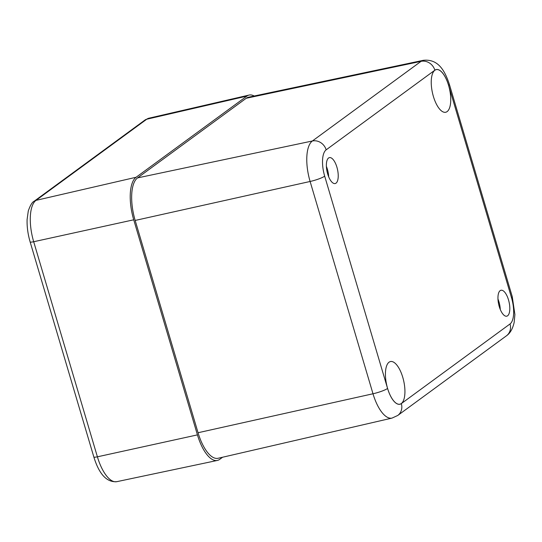 <?xml version="1.0" encoding="UTF-8"?>
<svg xmlns="http://www.w3.org/2000/svg" width="542" height="542" viewBox="0 0 542 542"><rect width="100%" height="100%" fill="white"/><g stroke="black" fill="none" stroke-linecap="round" stroke-linejoin="round"><path stroke-width="0.81" d="M500.28 309.489A13.279 5.318 77.5 0 0 498.986 301.941A13.279 5.318 77.5 0 0 497.969 299.055M508.491 299.841A13.279 5.318 -102.5 0 1 506.743 316.189A13.279 5.318 -102.5 0 1 498.687 304.367A13.279 5.318 -102.5 0 1 501.011 290.255A13.279 5.318 -102.5 0 1 508.491 299.841M328.696 176.848A13.279 5.318 77.5 0 0 327.409 169.3A13.279 5.318 77.5 0 0 326.392 166.414M336.914 167.2A13.279 5.318 -102.5 0 1 335.166 183.548A13.279 5.318 -102.5 0 1 327.104 171.726A13.279 5.318 -102.5 0 1 329.434 157.614A13.279 5.318 -102.5 0 1 336.914 167.2M387.571 388.451L324.685 176.157A21.904 8.774 -102.5 0 1 326.155 149.843L434.853 70.196A21.904 8.774 -102.5 0 1 448.607 85.351A11.802 1.877 -16.5 0 0 449.365 84.335C444.968 71.138 438.498 58.685 423.302 60.318L248.582 97.194A35.413 14.173 77.5 0 0 246.244 98.258L137.546 177.905A35.413 14.173 77.5 0 0 135.168 220.445L198.054 432.733A35.413 14.173 77.5 0 0 218.053 458.281L392.035 418.092L397.74 415.463A11.802 10.65 53.8 0 0 401.324 403.607A21.904 8.774 -102.5 0 1 387.571 388.451A11.802 1.877 163.5 0 1 372.998 393.77A33.712 13.496 77.5 0 0 392.035 418.092M433.404 96.496A21.836 8.74 -102.5 0 1 436.283 69.613A21.836 8.74 -102.5 0 1 449.528 89.044A21.836 8.74 -102.5 0 1 445.707 112.255A21.836 8.74 -102.5 0 1 433.404 96.496M387.591 388.431A21.836 8.74 -102.5 0 1 390.47 361.548A21.836 8.74 -102.5 0 1 403.715 380.985A21.836 8.74 -102.5 0 1 399.894 404.19A21.836 8.74 -102.5 0 1 387.591 388.431M222.62 457.224L219.673 459.386A35.413 14.173 -102.5 0 1 217.335 460.449A35.413 14.173 -102.5 0 1 197.437 434.88L133.732 219.801A35.413 14.173 -102.5 0 1 136.103 177.261L246.854 96.11A35.413 14.173 -102.5 0 1 249.09 95.067A35.413 14.173 -102.5 0 1 254.184 96.009M449.365 84.335L512.244 296.623A11.802 1.877 163.5 0 1 511.492 297.646A21.904 8.774 -102.5 0 1 510.022 323.96A11.802 10.65 53.8 0 1 506.438 335.816L397.74 415.463M510.022 323.96L401.324 403.607M324.685 176.157A11.802 1.877 163.5 0 1 310.112 181.475L372.998 393.77L198.054 432.733M326.155 149.843A11.802 10.65 -126.2 0 0 312.375 140.988A33.712 13.496 77.5 0 0 310.112 181.475L135.168 220.445M434.853 70.196A11.802 10.65 -126.2 0 0 421.073 61.334L312.375 140.988L137.546 177.905M423.302 60.318A33.712 13.496 77.5 0 0 421.073 61.334L246.244 98.258M448.607 85.351L511.492 297.646M197.437 434.88L97.397 456.818A5.901 0.942 163.5 0 1 93.841 456.981C99.118 474.223 106.754 482.455 116.747 481.682A34.431 13.787 -102.5 0 1 97.397 456.818L33.692 241.732A34.431 13.787 -102.5 0 1 36.002 200.371L146.746 119.22A34.431 13.787 -102.5 0 1 148.921 118.203L249.09 95.067M148.921 118.203L144.958 120.039A5.901 5.325 53.8 0 1 146.746 119.22L246.854 96.11M144.958 120.039L34.214 201.19A5.901 5.325 53.8 0 1 36.002 200.371L136.103 177.261M34.214 201.19C32.188 202.091 30.21 205.364 28.279 211.001L27.1 219.544C26.876 226.752 27.886 234.198 30.128 241.895A5.901 0.942 -16.5 0 0 33.692 241.732L133.732 219.801M512.244 296.623L514.9 314.543L514.162 322.355C512.725 328.777 510.151 333.262 506.438 335.816M30.128 241.895L93.841 456.981M116.747 481.682L217.335 460.449"/></g></svg>

